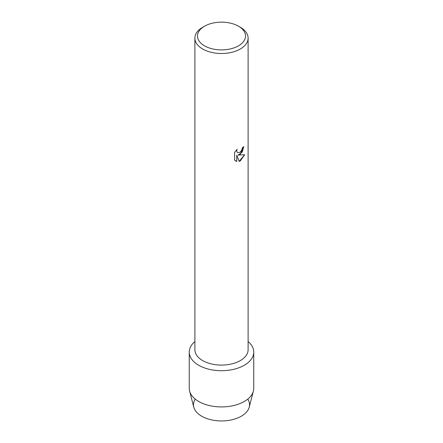 <?xml version="1.0" encoding="UTF-8"?>
<svg xmlns="http://www.w3.org/2000/svg" width="443" height="443" viewBox="0 0 443 443"><rect width="100%" height="100%" fill="white"/><g stroke="black" fill="none" stroke-linecap="round" stroke-linejoin="round"><path stroke-width="0.66" d="M247.764 399.11A28.031 16.186 180 0 1 241.319 416.204A28.031 16.186 180 0 1 206.349 418.375A28.031 16.186 180 0 1 195.236 399.11M238.495 26.215L240.316 27.267A26.613 15.367 180 0 1 248.113 38.131L248.113 349.726A26.613 15.367 180 0 1 240.316 360.591A26.613 15.367 180 0 1 211.317 363.919A26.613 15.367 180 0 1 194.887 349.726L194.887 38.131A26.613 15.367 180 0 1 202.684 27.267L204.505 26.215A24.033 13.877 180 0 1 238.495 26.215A24.033 13.877 180 0 1 238.495 45.834A24.033 13.877 180 0 1 204.505 45.834A24.033 13.877 180 0 1 204.505 26.215L202.684 27.267M244.309 365.253A32.256 18.623 180 0 1 200.895 366.411A32.256 18.623 180 0 1 194.887 341.559A32.256 18.623 180 0 0 189.244 352.085A32.256 18.623 180 0 0 209.157 369.29A32.256 18.623 180 0 0 244.309 365.253A32.256 18.623 180 0 0 248.113 341.559A32.256 18.623 180 0 1 253.756 352.085A32.256 18.623 180 0 1 244.309 365.253M240.316 154.236L238.035 155.105L244.663 154.723L240.316 160.887L239.192 161.363L236.739 155.183L236.739 161.435L234.602 160.178L234.602 152.464L237.066 149.313L236.734 150.847L236.972 151.943L237.647 152.669L240.316 152.159L242.061 149.402L242.315 147.801A26.613 15.367 0 0 0 243.805 146.611L240.316 154.236M248.113 38.131A26.613 15.367 180 0 1 240.316 48.996A26.613 15.367 180 0 1 211.317 52.324A26.613 15.367 180 0 1 194.887 38.131M243.783 146.627L242.166 152.148L238.035 155.105M237.625 152.658L236.95 151.932L236.712 150.836L237.016 149.363M235.598 160.97L236.717 161.424L236.739 155.183M239.187 161.346L244.636 154.729M253.756 352.085L253.756 388.295A32.256 18.623 180 0 1 253.402 391.058L249.221 407.156A28.031 16.186 180 0 1 241.319 416.204A28.031 16.186 180 0 1 212.729 420.13A28.031 16.186 180 0 1 193.779 407.156L189.598 391.058A32.256 18.623 180 0 1 189.244 388.295L189.244 352.085M253.402 391.058A32.256 18.623 180 0 1 244.309 401.469A32.256 18.623 180 0 1 211.405 405.987A32.256 18.623 180 0 1 189.598 391.058"/></g></svg>
